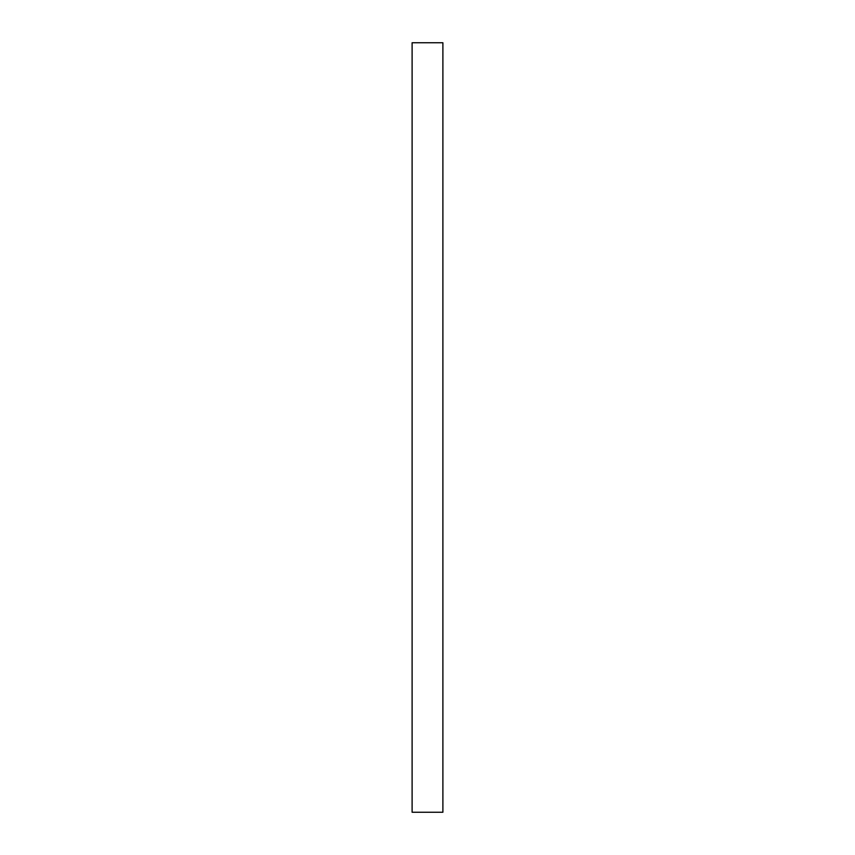 <?xml version="1.0" encoding="UTF-8"?>
<svg xmlns="http://www.w3.org/2000/svg" width="855" height="855" viewBox="0 0 855 855"><rect width="100%" height="100%" fill="white"/><g stroke="black" fill="none" stroke-linecap="round" stroke-linejoin="round"><path stroke-width="1.28" d="M412.11 812.25L412.11 42.75L442.89 42.75L442.89 812.25L412.11 812.25"/></g></svg>
